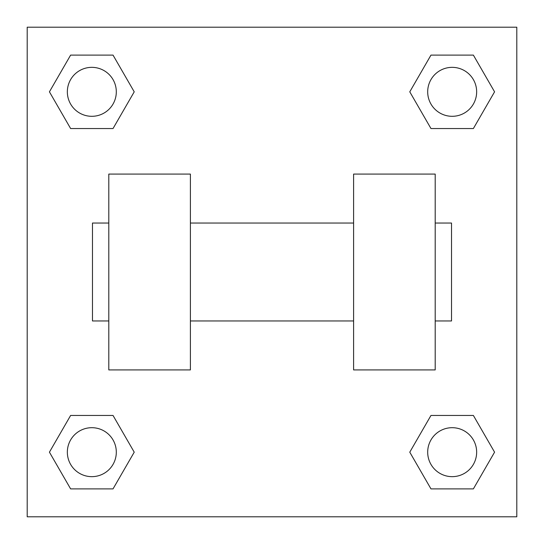 <?xml version="1.0" encoding="UTF-8"?>
<svg xmlns="http://www.w3.org/2000/svg" width="544" height="544" viewBox="0 0 544 544"><rect width="100%" height="100%" fill="white"/><g stroke="black" fill="none" stroke-linecap="round" stroke-linejoin="round"><path stroke-width="0.82" d="M134.225 91.827L113.03 128.547L70.625 128.547L49.429 91.827L70.625 55.107L113.03 55.107L134.225 91.827L113.03 128.547L94.166 128.547M94.166 415.453L113.03 415.453L134.225 452.173L113.03 488.893L70.625 488.893L49.429 452.173L70.625 415.453L113.03 415.453M449.834 128.547L430.97 128.547L409.775 91.827L430.97 55.107L473.375 55.107L494.571 91.827L473.375 128.547L430.97 128.547M409.775 452.173L430.97 415.453L473.375 415.453L494.571 452.173L473.375 488.893L430.97 488.893L409.775 452.173L430.97 415.453L449.834 415.453M430.97 415.453L473.375 415.453L430.97 415.453M473.375 488.893L430.97 488.893L473.375 488.893L494.571 452.173M476.653 452.173A24.48 24.48 0 0 0 439.933 430.97A24.48 24.48 0 0 0 439.933 473.375A24.48 24.48 0 0 0 476.653 452.173M113.03 488.893L70.625 488.893L113.03 488.893L134.225 452.173M116.307 452.173A24.48 24.48 0 0 0 79.587 430.97A24.48 24.48 0 0 0 79.587 473.375A24.48 24.48 0 0 0 116.307 452.173M430.97 55.107L473.375 55.107L430.97 55.107L409.775 91.827M476.653 91.827A24.48 24.48 0 0 0 439.933 70.625A24.48 24.48 0 0 0 439.933 113.03A24.48 24.48 0 0 0 476.653 91.827M70.625 55.107L113.03 55.107L70.625 55.107L49.429 91.827M113.03 128.547L70.625 128.547L113.03 128.547M116.307 91.827A24.48 24.48 0 0 0 79.587 70.625A24.48 24.48 0 0 0 79.587 113.03A24.48 24.48 0 0 0 116.307 91.827M516.8 27.2L516.8 516.8L27.2 516.8L27.2 27.2L516.8 27.2M49.429 452.173L70.625 415.453M494.571 91.827L473.375 128.547M353.6 174.08L353.6 369.92L435.2 369.92L435.2 174.08L353.6 174.08M190.4 369.92L190.4 174.08L108.8 174.08L108.8 369.92L190.4 369.92M435.2 320.96L451.52 320.96L451.52 223.04L435.2 223.04M108.8 223.04L92.48 223.04L92.48 320.96L108.8 320.96M353.6 223.04L190.4 223.04M353.6 320.96L190.4 320.96"/></g></svg>
